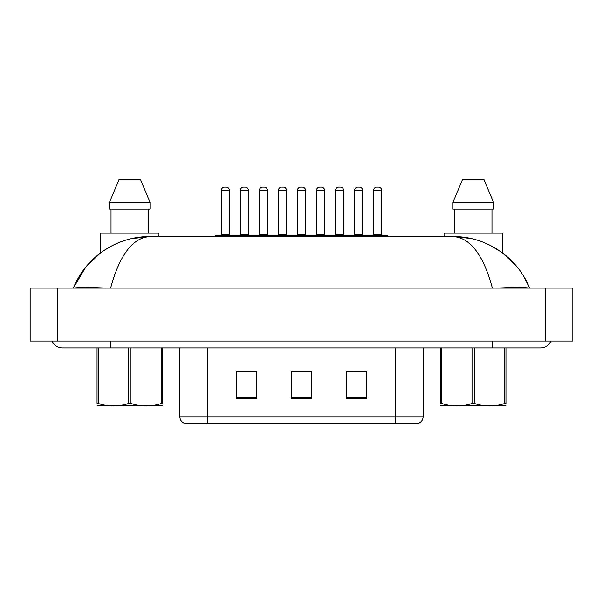 <?xml version="1.0" encoding="UTF-8"?>
<svg xmlns="http://www.w3.org/2000/svg" width="603" height="603" viewBox="0 0 603 603"><rect width="100%" height="100%" fill="white"/><g stroke="black" fill="none" stroke-linecap="round" stroke-linejoin="round"><path stroke-width="0.9" d="M383.259 423.434L395.613 423.434L395.613 416.839L423.095 416.839C422.899 420.133 421.256 422.334 418.143 423.434L184.857 423.434A6.867 6.867 0 0 1 179.905 416.839L179.905 347.871M366.76 398.771L366.76 371.297L346.152 371.297L346.152 398.771L366.76 398.771M256.848 398.771L256.848 371.297L236.24 371.297L236.24 398.771L256.848 398.771M311.804 398.771L311.804 371.297L291.196 371.297L291.196 398.771L311.804 398.771M239.263 371.433L249.567 371.433M353.433 371.433L363.737 371.433M296.344 371.433L306.656 371.433M367.31 236.58L367.31 235.894A0.686 0.686 0 0 1 367.996 235.208L387.232 235.208A0.686 0.686 0 0 1 387.917 235.894L215.083 235.894A0.686 0.686 0 0 1 215.768 235.208L235.004 235.208A0.686 0.686 0 0 1 235.69 235.894L235.69 236.58M229.509 190.556L221.263 190.556A3.437 3.437 0 0 1 224.7 187.118L226.072 187.118A3.437 3.437 0 0 1 229.509 190.556L229.509 234.522A0.686 0.686 0 0 0 230.195 235.208M221.263 190.556L221.263 234.522A0.686 0.686 0 0 1 220.577 235.208M215.083 235.894L215.083 236.58L158.958 236.58L158.958 233.15L100.565 233.15L100.565 252.883L86.402 266.3M254.715 235.894A0.686 0.686 0 0 0 254.029 235.208L234.793 235.208M240.288 190.556A3.437 3.437 0 0 1 243.725 187.118L245.097 187.118A3.437 3.437 0 0 1 248.534 190.556L240.288 190.556L240.288 234.522A0.686 0.686 0 0 1 239.602 235.208M248.534 190.556L248.534 234.522A0.686 0.686 0 0 0 249.22 235.208M52.182 341.004A10.99 10.99 0 0 0 62.365 347.871A10.99 10.99 0 0 1 52.182 341.004A10.99 10.99 0 0 0 62.365 347.871L540.635 347.871A10.99 10.99 0 0 0 550.818 341.004A10.99 10.99 0 0 1 540.635 347.871A10.99 10.99 0 0 0 550.818 341.004A10.99 10.99 0 0 1 540.635 347.871M516.515 266.202L502.435 252.883L502.435 233.15L444.042 233.15L444.042 236.58L387.917 236.58L387.917 235.894M492.372 288.106C483.387 254.903 470.332 237.725 453.222 236.58L149.778 236.58C132.66 237.733 119.605 254.911 110.628 288.106M57.632 288.106L572.85 288.106L572.85 341.004L30.15 341.004L30.15 288.106L57.632 288.106L57.632 341.004M106.942 288.106L83.478 287.164L73.385 288.046C86.478 255.521 118.505 236.255 149.778 236.58L131.446 238.645M453.222 236.58C484.503 236.263 516.439 255.461 529.615 288.046L519.635 287.156L496.352 288.106M502.389 252.853L501.545 252.235M500.332 251.376L489.38 244.931M471.358 238.607L455.137 236.602M527.474 283.222L529.615 288.046L523.389 275.752M111.872 245.813L104.892 249.876M85.573 267.317L73.385 288.046L75.526 283.222M253.139 236.58L253.139 235.894A0.686 0.686 0 0 1 253.825 235.208L273.061 235.208A0.686 0.686 0 0 1 273.747 235.894L273.747 236.58M267.566 190.556L259.32 190.556A3.437 3.437 0 0 1 262.757 187.118L264.129 187.118A3.437 3.437 0 0 1 267.566 190.556L267.566 234.522A0.686 0.686 0 0 0 268.252 235.208M259.32 190.556L259.32 234.522A0.686 0.686 0 0 1 258.634 235.208M291.196 236.58L291.196 235.894A0.686 0.686 0 0 1 291.882 235.208L311.118 235.208A0.686 0.686 0 0 1 311.804 235.894L311.804 236.58M305.623 190.556L297.377 190.556A3.437 3.437 0 0 1 300.814 187.118L302.186 187.118A3.437 3.437 0 0 1 305.623 190.556L305.623 234.522A0.686 0.686 0 0 0 306.309 235.208M297.377 190.556L297.377 234.522A0.686 0.686 0 0 1 296.691 235.208M329.253 236.58L329.253 235.894A0.686 0.686 0 0 1 329.939 235.208L349.175 235.208A0.686 0.686 0 0 1 349.861 235.894L349.861 236.58M343.68 190.556L335.434 190.556A3.437 3.437 0 0 1 338.871 187.118L340.243 187.118A3.437 3.437 0 0 1 343.68 190.556L343.68 234.522A0.686 0.686 0 0 0 344.366 235.208M335.434 190.556L335.434 234.522A0.686 0.686 0 0 1 334.748 235.208M381.737 190.556L373.491 190.556A3.437 3.437 0 0 1 376.928 187.118L378.3 187.118A3.437 3.437 0 0 1 381.737 190.556L381.737 234.522A0.686 0.686 0 0 0 382.423 235.208M373.491 190.556L373.491 234.522A0.686 0.686 0 0 1 372.805 235.208M292.779 235.894A0.686 0.686 0 0 0 292.086 235.208L272.85 235.208M278.352 190.556A3.437 3.437 0 0 1 281.782 187.118L283.161 187.118A3.437 3.437 0 0 1 286.591 190.556L278.352 190.556L278.352 234.522A0.686 0.686 0 0 1 277.659 235.208M286.591 190.556L286.591 234.522A0.686 0.686 0 0 0 287.277 235.208M330.836 235.894A0.686 0.686 0 0 0 330.15 235.208M310.914 235.208L329.939 235.208M316.409 190.556A3.437 3.437 0 0 1 319.839 187.118L321.218 187.118A3.437 3.437 0 0 1 324.648 190.556L316.409 190.556L316.409 234.522A0.686 0.686 0 0 1 315.723 235.208M324.648 190.556L324.648 234.522A0.686 0.686 0 0 0 325.341 235.208M368.893 235.894A0.686 0.686 0 0 0 368.207 235.208L348.971 235.208M354.466 190.556A3.437 3.437 0 0 1 357.903 187.118L359.275 187.118A3.437 3.437 0 0 1 362.712 190.556L354.466 190.556L354.466 234.522A0.686 0.686 0 0 1 353.78 235.208M362.712 190.556L362.712 234.522A0.686 0.686 0 0 0 363.398 235.208M148.496 209.105L148.496 233.15L148.496 209.105M140.484 179.566L149.996 202.231L109.52 202.231L109.52 209.105L149.996 209.105L149.996 202.231L140.484 179.566L119.032 179.566L109.52 202.231M111.027 209.105L111.027 233.15M483.968 179.566L493.48 202.231L493.48 209.105L453.004 209.105L453.004 202.231L493.48 202.231L483.968 179.566L462.516 179.566L453.004 202.231M454.504 209.105L454.504 233.15M491.973 233.15L491.973 209.105M493.48 209.105L493.48 202.231M162.478 405.902L97.045 405.902M162.478 403.935L162.478 403.482C162.478 406.814 162.478 406.814 162.478 403.482L161.257 403.482L161.257 347.871M130.972 347.871L130.972 403.482C141.027 406.814 151.127 406.814 161.257 403.482M130.972 403.482L128.545 403.482L128.545 347.871M162.478 347.871L162.478 403.482M98.259 347.871L98.259 403.482L97.045 403.482L97.045 347.871M98.259 403.482C108.314 406.814 118.407 406.814 128.545 403.482M97.045 403.482C97.045 406.814 97.045 406.814 97.045 403.482L97.045 403.935M505.955 405.902L440.522 405.902M505.955 403.935L505.955 403.482C505.955 406.814 505.955 406.814 505.955 403.482L504.741 403.482L504.741 347.871M474.455 347.871L474.455 403.482C484.51 406.814 494.603 406.814 504.741 403.482M474.455 403.482L472.028 403.482L472.028 347.871M505.955 347.871L505.955 403.482M441.743 347.871L441.743 403.482L440.522 403.482L440.522 347.871M441.743 403.482C451.79 406.814 461.89 406.814 472.028 403.482M440.522 403.482C440.522 406.814 440.522 406.814 440.522 403.482L440.522 403.935M179.905 416.839L207.387 416.839L207.387 423.434M207.387 347.871L207.387 416.839L395.613 416.839L395.613 347.871M311.804 397.822L291.196 397.822M256.848 397.822L236.24 397.822M366.76 397.822L346.152 397.822M221.263 234.522L229.509 234.522M240.288 234.522L248.534 234.522M492.545 341.004L492.545 347.871M110.455 341.004L110.455 347.871M545.368 288.106L545.368 341.004M259.32 234.522L267.566 234.522M297.377 234.522L305.623 234.522M335.434 234.522L343.68 234.522M373.491 234.522L381.737 234.522M278.352 234.522L286.591 234.522M316.409 234.522L324.648 234.522M354.466 234.522L362.712 234.522M423.095 416.839L423.095 347.871M529.615 288.046L527.519 283.312"/></g></svg>
